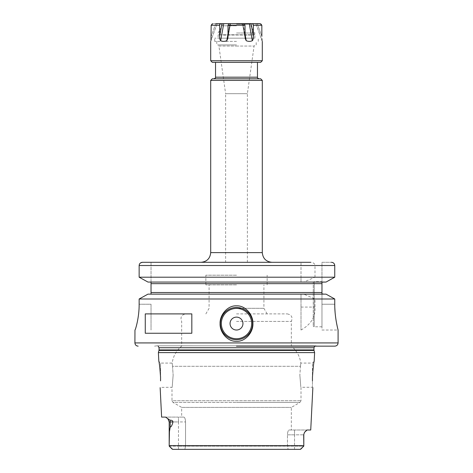 <?xml version="1.0" encoding="UTF-8"?>
<svg xmlns="http://www.w3.org/2000/svg" width="473" height="473" viewBox="0 0 473 473"><rect width="100%" height="100%" fill="white"/><g stroke="black" fill="none" stroke-linecap="round" stroke-linejoin="round"><path stroke-width="0.35" stroke-dasharray="2.37 1.77" d="M236.5 275.203L205.861 275.203L236.5 275.203M236.5 284.876L205.861 284.876L236.5 284.876M236.5 308.313L263.91 308.313L236.5 308.313M236.5 313.901L287.294 313.901L236.5 313.901M236.5 321.409L291.327 321.409L236.5 321.409M236.5 346.147L318.447 346.147L236.5 346.147M300.473 366.291C300.929 362.04 300.929 362.04 300.473 366.291C300.929 362.04 300.929 362.04 300.473 366.291L299.858 375.178L300.473 366.291L236.5 366.291L300.473 366.291M312.541 374.586L312.446 363.081L312.446 377.365M299.858 375.178C301.1 390.781 301.1 390.781 299.858 375.178C301.1 390.781 301.1 390.781 299.858 375.178M172.527 366.291L173.142 375.178L172.527 366.291C172.071 362.04 172.071 362.04 172.527 366.291C172.071 362.04 172.071 362.04 172.527 366.291L236.5 366.291L172.527 366.291M173.142 375.178C171.9 390.781 171.9 390.781 173.142 375.178C171.9 390.781 171.9 390.781 173.142 375.178M160.554 375.178L160.554 363.081L160.554 375.178M160.554 380.866L160.554 377.176M181.673 417.097L178.481 417.097L183.879 417.097L181.673 417.097L181.673 407.413L291.327 407.413L181.673 407.413L172.97 402.387L236.5 402.387L172.97 402.387L172.001 400.708L300.999 400.708L172.001 400.708L172.001 387.269L160.17 387.411M160.536 376.508L160.459 374.575M159.649 366.256L159.608 365.954M159.608 365.931L159.318 364.092M159.247 363.672L159.017 362.371M158.999 362.259L158.827 361.36L160.554 363.081L172.202 363.081C173.159 356.204 176.317 350.564 181.673 346.147L181.673 321.409C180.065 317.324 181.407 314.817 185.706 313.901M158.39 352.598L314.61 352.598M169.198 446.128L178.481 446.128L169.198 446.128L169.452 431.577L170.203 427.089L170.203 421.94A4.836 4.31 -90 0 0 169.896 420.136L167.188 417.961M167.099 417.884L165.526 417.097L178.481 417.097L178.481 421.94L173.017 421.94C172.095 425.328 171.161 427.042 170.203 427.089M173.017 421.94C172.87 420.751 171.829 420.154 169.896 420.136M167.755 418.499L169.192 421.94L178.481 421.94L178.481 417.097L161.618 417.097M304.541 432.269L303.684 434.835L303.802 446.128L185.54 446.128L185.54 421.94C185.386 419.043 184.831 417.434 183.879 417.097C184.831 417.434 185.386 419.043 185.54 421.94L185.54 446.128L184.89 449.35L300.314 449.35L172.686 449.35L169.263 446.193L172.267 449.196M169.192 445.672L303.808 445.672L303.802 446.128L294.519 446.128L294.519 434.835L303.808 434.835L287.46 434.835C287.614 431.944 288.169 430.329 289.121 429.998L307.072 429.998L289.121 429.998C288.169 430.329 287.614 431.944 287.46 434.835L294.519 434.835L294.519 429.998L294.519 446.128L287.46 446.128L288.11 449.35L287.46 446.128L287.46 434.835L287.46 446.128L178.481 446.128L185.54 446.128L184.89 449.35L178.481 449.35L178.481 421.94L185.54 421.94L178.481 421.94L178.481 449.35L172.686 449.35M300.745 449.184L303.737 446.193L300.314 449.35M184.89 449.35L178.481 449.35M310.731 429.998L307.072 429.998L306.043 430.454M289.121 429.998L291.327 429.998L289.121 429.998M305.647 430.82L305.038 431.536M305.032 431.542L304.559 432.245M312.836 387.464L312.446 387.269L312.446 380.866L312.446 387.269L300.999 387.269L300.999 400.708L300.03 402.387L236.5 402.387L300.03 402.387L291.327 407.413L291.327 429.998M287.294 313.901C291.593 314.817 292.935 317.324 291.327 321.409L291.327 346.147C296.683 350.564 299.841 356.204 300.798 363.081L312.446 363.081L314.173 361.36L313.392 365.931M300.999 330.024C310.998 324.431 315.657 316.786 314.983 307.089L314.983 298.995L303.767 294.147L300.999 294.147L300.999 330.024L300.999 298.995L139.145 298.995L139.145 304.228L151.035 304.228L151.035 330.024L151.035 304.228L139.145 304.228M323.035 282.056L150.993 282.056L326.051 282.056L321.965 282.422L321.965 304.228L334.754 304.228L334.754 298.995L314.983 298.995M334.754 304.251L334.837 308.195M335.073 312.121L335.44 315.846M335.895 319.216L338.089 330.024L321.965 330.024L321.965 304.228L321.965 330.024M321.971 293.786L326.051 294.147L303.767 294.147M147.943 294.147L300.999 294.147L300.999 298.995M332.052 262.361L332.75 262.568M333.282 262.852L334.346 263.975M326.051 282.056L303.767 282.056L314.983 277.208L334.754 277.208L334.754 265.524L314.983 265.524C314.764 263.591 313.357 262.515 310.761 262.302L201.025 262.302L247.385 262.302L225.615 262.302L225.615 93.695L247.385 93.695L225.615 93.695L218.916 46.047L236.5 46.047L218.916 46.047L217.639 44.935L236.5 44.935L217.639 44.935M321.971 282.416L321.965 262.302L331.419 262.302L321.965 262.302L321.965 282.422M142.515 262.302L151.035 262.302L142.515 262.302M321.965 293.774L321.965 304.228L334.754 304.228M321.965 292.533L321.965 283.664L321.965 292.533L151.035 292.533L151.035 262.302L151.035 282.056M321.965 281.648L321.965 282.056L321.965 281.648L314.22 281.648L314.22 326.802L314.22 281.648A0.97 0.97 0 0 0 313.256 282.618L313.256 325.832L313.256 282.618M321.965 294.147L321.965 326.802L321.965 294.147M326.051 294.147L323.035 294.147M303.767 282.056L300.999 282.056L300.999 277.208L139.145 277.208M147.943 282.056L300.999 282.056L300.999 262.302L300.999 277.208M314.983 277.208L314.983 265.524M139.216 264.88L139.429 264.236M139.63 263.863L140.629 262.852M151.035 294.147L151.035 292.533M321.965 326.802L314.22 326.802A0.97 0.97 0 0 1 313.256 325.832M236.5 44.935L216.746 44.941L236.5 44.941M236.5 41.388L214.73 41.388L236.5 41.388M236.5 38.165L214.73 38.165L236.5 38.165M218.118 38.165L254.882 38.165L218.118 38.165L218.118 34.777L249.49 35.097M254.882 38.165L254.882 34.777L252.889 34.937M251.198 38.165L221.802 38.165M254.279 34.777L218.721 34.777M223.51 35.097L252.558 34.937M254.882 34.777L218.118 34.777M220.442 34.937L220.111 34.937M223.475 34.937L249.525 34.937M236.5 25.808L222.263 25.808L236.5 25.808M236.5 24.235L250.737 24.235L236.5 24.235M242.478 23.65L245.168 38.414L242.478 23.65L251.222 23.65L242.478 23.65L244.163 23.65L242.673 23.65L244.163 23.65L244.984 25.264L244.984 36.344L245.168 38.414L246.202 40.696C248.42 41.6 250.465 41.6 252.351 40.696C252.99 40.122 253.327 38.674 253.362 36.344L253.185 24.259M228.837 23.65L221.778 23.65L230.522 23.65L227.832 38.414L228.016 25.264L228.837 23.65M217.148 23.65L210.946 40.696L217.148 23.65L212.803 23.65L217.148 23.65L215.777 23.65L211.159 36.344L211.159 25.264L211.869 23.934M220.459 23.65L229.896 23.65L226.798 40.696C224.58 41.6 222.535 41.6 220.649 40.696C219.969 39.951 219.632 38.502 219.638 36.344L219.638 25.264L211.159 25.264M244.984 33.973L243.104 23.65L242.673 23.65L261.102 23.916M261.25 24.022L261.841 25.264L261.841 36.344L257.223 23.65L255.852 23.65L260.197 23.65M219.88 24.123L219.756 24.442M211.886 23.922L212.803 23.65M261.936 39.637L261.959 39.98M211.011 40.282L211.041 39.98M211.064 39.637L211.082 39.289M211.094 39.07L211.112 38.756M211.147 37.609L211.153 37.16M211.153 36.894L211.159 36.35M226.798 40.696L227.832 38.414L230.522 23.65M212.312 62.353L260.688 62.353M257.46 62.353L236.5 62.353M212.312 78.796L260.688 78.796M236.5 78.796L213.926 78.796L236.5 78.796M210.698 80.41L262.302 80.41M255.852 23.65L262.054 40.696L255.852 23.65M145.264 333.252L191.825 333.252M145.264 313.901L191.825 313.901M236.5 307.45A16.123 16.123 0 0 0 220.377 323.573A16.123 16.123 0 0 0 236.5 339.703A16.123 16.123 0 0 0 252.623 323.573A16.123 16.123 0 0 0 236.5 307.45A16.123 16.123 0 0 0 220.377 323.573A16.123 16.123 0 0 0 236.5 339.703M294.519 449.35L294.519 446.128L294.519 449.35M303.684 434.835L303.808 444.827M314.031 350.44L158.969 350.44M159.034 349.937L313.966 349.937M313.966 347.744L159.034 347.744M154.553 346.147L157.101 345.81L316.171 345.828L157.101 345.81L158.195 346.147M134.911 342.925L338.089 342.925M151.035 283.664L321.965 283.664M139.145 265.524L300.999 265.524M300.999 307.089L314.983 307.089M236.5 46.047L254.084 46.047L236.5 46.047M236.5 33.004L254.894 33.004L236.5 33.004M242.673 23.65L244.984 36.344L242.673 23.65M261.841 25.264L253.362 25.264M244.984 25.264L228.016 25.264M262.302 60.739L210.698 60.739M257.46 77.188L215.54 77.188M210.698 252.623L262.302 252.623M230.327 23.65L228.016 36.344L230.327 23.65M223.753 23.65L220.649 40.696M221.949 23.65L219.638 36.344M215.777 23.65L211.159 36.344M229.896 23.65L228.016 33.973M257.223 23.65L261.841 36.344M251.051 23.65L253.362 36.344M249.247 23.65L252.351 40.696M243.104 23.65L246.202 40.696M205.861 284.876L205.861 275.203M267.139 284.876L267.139 275.203M267.139 313.901L263.91 308.313L263.91 284.876M205.861 313.901L209.09 308.313L209.09 284.876M303.808 434.835L304.488 432.363M169.192 421.94L169.192 444.827M314.805 346.147L315.899 345.81L236.5 345.81L315.899 345.81L318.447 346.147M247.385 262.302L247.385 93.695L254.084 46.047L255.361 44.935M216.746 41.388L216.829 44.935M256.171 44.935L256.254 41.388M214.73 41.388L214.73 38.165M258.27 41.388L258.27 38.165M254.403 34.777L254.894 33.004L250.737 25.808L250.737 24.235L251.222 23.65M221.778 23.65L222.263 24.235L222.263 25.808L218.106 33.004L218.597 34.777M215.54 62.353L215.132 62.353"/><path stroke-width="0.71" d="M160.536 376.508L160.554 377.176C159.874 367.556 159.3 362.283 158.827 361.36C159.3 362.277 159.874 367.551 160.554 377.176L160.554 380.866C160.069 389.829 160.069 389.829 160.554 380.866C160.069 389.829 160.069 389.829 160.554 380.866M160.459 374.575L159.649 366.256M159.318 364.092L159.247 363.672M160.146 387.677L161.618 417.097L165.526 417.097L169.896 420.136C171.841 420.166 172.881 420.769 173.017 421.94L169.192 421.94L167.755 418.499M169.192 421.94L169.192 444.827L169.446 431.583L170.203 427.089C171.155 427.048 172.095 425.328 173.017 421.94M169.192 444.827L169.198 446.128L172.686 449.35L300.314 449.35L303.802 446.128L303.808 445.672L302.04 447.913M314.173 361.36L314.61 352.598L158.39 352.598L158.827 361.36M172.267 449.196L171.752 448.7M171.498 448.445L169.198 446.128M301.857 448.097L300.745 449.184M184.89 449.35L300.314 449.35M178.481 449.35L172.686 449.35M169.192 445.672L303.808 445.672L303.684 434.835L304.488 432.363L307.072 429.998L310.731 429.998L312.854 387.677M312.446 377.176L312.446 380.866C312.931 389.829 312.931 389.829 312.446 380.866C312.931 389.829 312.931 389.829 312.446 380.866L312.446 377.176C313.126 367.551 313.7 362.277 314.173 361.36C313.7 362.283 313.126 367.556 312.446 377.176M313.392 365.931L312.541 374.586M236.5 346.147L334.86 346.147L236.5 346.147M139.145 304.228C139.269 317.791 135.266 330.491 134.965 330.024C135.266 330.491 139.269 317.791 139.145 304.228L139.145 298.995L334.754 298.995L334.754 304.228C334.648 317.779 338.165 330.266 338.089 330.024C338.23 330.473 334.659 318.004 334.754 304.228L334.754 304.251M334.837 308.195L335.073 312.121M335.44 315.846L335.895 319.216M236.5 305.836C245.635 305.345 253.362 315.184 252.907 323.585C253.362 331.969 245.605 341.819 236.5 341.311C227.359 341.808 219.638 331.963 220.093 323.562C219.632 315.178 227.407 305.327 236.5 305.836M236.5 307.45A16.123 16.123 0 0 1 252.623 323.573A16.123 16.123 0 0 1 236.5 339.703A16.123 16.123 0 0 1 220.377 323.573A16.123 16.123 0 0 1 236.5 307.45M334.86 346.147C336.823 345.958 337.893 344.882 338.089 342.925L134.911 342.925L134.965 330.024M145.264 333.252L145.264 313.901L191.825 313.901L191.825 333.252L145.264 333.252M334.754 298.995L326.051 294.147L334.754 298.995M147.943 294.147L139.145 298.995L147.943 294.147L326.051 294.147M140.629 262.852L142.515 262.302L310.761 262.302M334.346 263.975L334.754 265.524C334.547 263.55 333.43 262.474 331.419 262.302L332.052 262.361M332.75 262.568L333.282 262.852M326.051 282.056L147.943 282.056L139.145 277.208L334.754 277.208L326.051 282.056L334.754 277.208L334.754 265.524L139.145 265.524L139.216 264.88M322.279 282.227L322.651 282.097M321.971 293.786L322.279 293.975M322.651 294.105L321.965 293.774L321.965 282.422M147.943 282.056L139.145 277.208L139.145 265.524C139.364 263.55 140.487 262.474 142.515 262.302L225.615 262.302M321.965 282.056L321.965 283.664L321.965 282.056M321.965 292.533L321.965 294.147L321.965 292.533L151.035 292.533L151.035 294.147M151.035 282.056L151.035 292.533M139.145 277.208L139.145 265.524M139.429 264.236L139.63 263.863M236.5 23.65L242.478 23.65L236.5 23.65M244.984 25.264L228.016 25.264L228.837 23.65L244.163 23.65L244.984 25.264L245.168 38.414L246.202 40.696C248.42 41.6 250.465 41.6 252.351 40.696C253.031 39.951 253.368 38.502 253.362 36.344L253.362 25.264L261.841 25.264L260.197 23.65L257.223 23.65M229.896 23.65L217.148 23.65M215.777 23.65L220.459 23.65L219.88 24.123M242.478 23.65L230.522 23.65M253.185 24.259L252.541 23.65L260.197 23.65M253.362 25.264L252.541 23.65L243.104 23.65M219.756 24.442L219.638 25.264L220.459 23.65M212.803 23.65L211.159 25.264L210.946 40.696C210.615 41.6 210.615 41.6 210.946 40.696C210.615 41.6 210.615 41.6 210.946 40.696M262.018 40.524L261.888 38.62M261.918 39.289L261.936 39.637M261.959 39.98L261.989 40.282M262.054 40.696C262.385 41.6 262.385 41.6 262.054 40.696C262.385 41.6 262.385 41.6 262.054 40.696M261.841 25.264L261.841 36.344M228.016 25.264L228.016 36.344L227.832 38.414L226.798 40.696C224.58 41.6 222.535 41.6 220.649 40.696C220.01 40.122 219.673 38.674 219.638 36.344L219.638 25.264L211.159 25.264M211.041 39.98L211.064 39.637M211.112 38.756L211.147 37.609M262.302 60.739L260.688 62.353L212.312 62.353L210.698 60.739L262.302 60.739L262.302 41.376M236.5 62.353L257.868 62.353M262.302 80.41L260.688 78.796L212.312 78.796L210.698 80.41L262.302 80.41L262.302 252.623C262.876 258.5 266.098 261.729 271.975 262.302M236.5 317.123A6.451 6.451 0 0 0 230.049 323.573A6.451 6.451 0 0 0 236.5 330.024A6.451 6.451 0 0 0 242.951 323.573A6.451 6.451 0 0 0 236.5 317.123M169.896 420.136A4.836 4.31 -90 0 1 170.203 421.94L170.203 427.089M304.488 432.363L303.684 434.835M158.39 352.598L158.969 350.44L314.031 350.44L314.61 352.598M314.031 350.44L313.966 349.937L159.034 349.937L159.034 347.744L158.195 346.147M159.034 347.744L313.966 347.744L314.805 346.147M321.965 283.664L151.035 283.664M244.984 33.973L246.202 40.696M249.247 23.65L252.351 40.696M251.051 23.65L253.362 36.344M215.54 62.353L215.54 77.188L257.46 77.188L257.46 62.353M262.302 252.623L210.698 252.623L210.698 80.41M221.949 23.65L219.638 36.344M223.753 23.65L220.649 40.696M228.016 33.973L226.798 40.696M236.5 308.42A15.16 15.16 0 0 0 221.34 323.573A15.16 15.16 0 0 0 236.5 338.733A15.16 15.16 0 0 0 251.66 323.573A15.16 15.16 0 0 0 236.5 308.42M303.808 434.835L303.808 444.827M158.969 350.44L159.034 349.937M313.966 349.937L313.966 347.744M134.911 342.925C135.107 344.882 136.177 345.958 138.14 346.147M338.089 342.925L338.089 330.024M210.698 60.739L210.698 41.376M257.46 77.188C257.229 77.749 257.767 78.282 259.074 78.796M210.698 252.623C210.124 258.5 206.902 261.729 201.025 262.302M215.54 77.188C215.771 77.749 215.233 78.282 213.926 78.796"/></g></svg>

